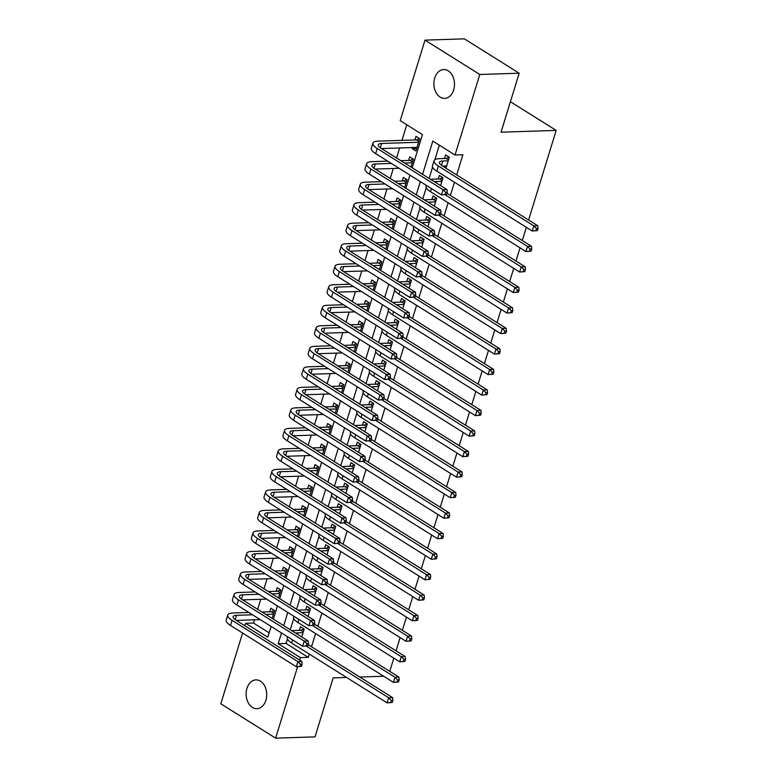 <?xml version="1.0" encoding="UTF-8"?>
<svg xmlns="http://www.w3.org/2000/svg" width="777" height="777" viewBox="0 0 777 777"><rect width="100%" height="100%" fill="white"/><g stroke="black" fill="none" stroke-linecap="round" stroke-linejoin="round"><path stroke-width="1.17" d="M453.671 89.918A14.413 10.295 88.1 0 1 444.658 98.378A14.413 10.295 88.1 0 1 434.712 78.03A14.413 10.295 88.1 0 1 443.725 69.561A14.413 10.295 88.1 0 1 453.671 89.918M265.909 700.242A14.413 10.295 88.1 0 1 256.896 708.711A14.413 10.295 88.1 0 1 246.95 688.364A14.413 10.295 88.1 0 1 255.963 679.894A14.413 10.295 88.1 0 1 265.909 700.242M346.561 677.457L333.158 677.894L315.006 736.878L275.621 738.15L220.823 703.797L242.589 633.051M244.842 625.738L245.6 623.271L267.812 637.198L271.115 626.456M254.458 619.813L253.477 623.018L245.6 623.271M406.76 124.747L401.962 140.365M399.621 147.96L396.532 157.993M393.308 168.473L390.229 178.506M386.995 188.996L383.916 199.019M380.691 209.508L377.603 219.532M374.378 230.021L371.289 240.054M368.065 250.534L364.976 260.567M361.752 271.056L358.673 281.08M355.439 291.569L352.36 301.593M349.135 312.082L346.047 322.115M342.822 332.595L339.734 342.628M336.509 353.117L333.42 363.141M330.196 373.63L327.107 383.653M323.883 394.143L320.804 404.176M317.579 414.656L314.491 424.689M311.266 435.178L308.178 445.202M304.953 455.691L301.865 465.714M298.64 476.204L295.551 486.237M292.327 496.717L289.248 506.75M286.014 517.239L282.935 527.262M279.71 537.752L276.622 547.775M273.397 558.265L270.309 568.298M267.084 578.778L263.995 588.811M260.771 599.3L257.692 609.323M412.218 167.822L422.445 134.576L400.223 120.649L425 40.122L479.797 74.485L455.021 155.002L432.808 141.074L422.581 174.32M479.797 74.485L519.182 73.203L464.384 38.85L425 40.122M445.949 168.201L449.32 157.245L445.619 154.924L444.512 158.518M440.598 185.616L443.007 177.768L439.306 175.447L438.199 179.031M434.285 206.128L436.703 198.281L432.993 195.959L431.895 199.553M427.972 226.641L430.39 218.793L426.69 216.472L425.582 220.066M421.658 247.164L424.077 239.306L420.376 236.985L419.269 240.579M415.355 267.677L417.764 259.829L414.063 257.508L412.956 261.091M409.042 288.189L411.451 280.342L407.75 278.02L406.643 281.614M402.729 308.702L405.147 300.854L401.437 298.533L400.34 302.127M396.416 329.225L398.834 321.367L395.134 319.046L394.026 322.64M390.103 349.737L392.521 341.89L388.821 339.568L387.713 343.152M383.789 370.25L386.208 362.403L382.507 360.081L381.4 363.675M377.486 390.763L379.895 382.915L376.194 380.594L375.087 384.188M371.173 411.286L373.582 403.428L369.881 401.107L368.784 404.7M364.86 431.798L367.278 423.951L363.568 421.629L362.47 425.213M358.547 452.311L360.965 444.463L357.265 442.142L356.157 445.736M352.234 472.824L354.652 464.976L350.951 462.655L349.844 466.249M345.93 493.346L348.339 485.489L344.638 483.168L343.531 486.761M339.617 513.859L342.026 506.012L338.325 503.69L337.218 507.274M333.304 534.372L335.722 526.524L332.012 524.203L330.915 527.797M326.991 554.885L329.409 547.037L325.709 544.716L324.601 548.309M320.678 575.407L323.096 567.55L319.396 565.229L318.288 568.822M314.374 595.92L316.783 588.072L313.082 585.751L311.975 589.335M308.061 616.433L310.47 608.585L306.769 606.264L305.662 609.858M272.125 618.375L274.543 610.528L270.843 608.206L269.736 611.8M278.438 597.863L280.856 590.015L277.146 587.694L276.049 591.278M284.751 577.35L287.169 569.502L283.459 567.181L282.362 570.765M291.064 556.837L293.473 548.98L289.772 546.658L288.665 550.252M297.368 536.315L299.786 528.467L296.086 526.146L294.978 529.739M303.681 515.802L306.099 507.954L302.399 505.633L301.291 509.217M309.994 495.289L312.412 487.441L308.712 485.12L307.605 488.704M316.307 474.776L318.725 466.919L315.015 464.597L313.918 468.191M322.62 454.254L325.029 446.406L321.328 444.085L320.221 447.678M328.933 433.741L331.342 425.893L327.641 423.572L326.534 427.156M335.237 413.228L337.655 405.38L333.955 403.059L332.847 406.643M341.55 392.715L343.968 384.858L340.268 382.537L339.16 386.13M347.863 372.193L350.281 364.345L346.571 362.024L345.474 365.617M354.176 351.68L356.585 343.832L352.884 341.511L351.787 345.095M360.489 331.167L362.898 323.319L359.197 320.998L358.09 324.582M366.793 310.654L369.211 302.797L365.511 300.476L364.403 304.069M373.106 290.132L375.524 282.284L371.824 279.963L370.716 283.556M379.419 269.619L381.837 261.771L378.127 259.45L377.03 263.034M385.732 249.106L388.15 241.258L384.44 238.937L383.343 242.521M392.045 228.593L394.454 220.736L390.753 218.415L389.646 222.008M398.348 208.071L400.767 200.223L397.066 197.902L395.959 201.496M404.662 187.558L407.08 179.71L403.38 177.389L402.272 180.973M410.975 167.045L413.393 159.198L409.693 156.876L408.585 160.46M253.477 623.018L269.153 632.847M412.558 147.543L412.208 148.669L415.918 150.991L419.706 138.675L415.996 136.354L414.899 139.947M287.422 639.015L286.053 643.443L308.275 657.371L309.285 654.088M311.528 646.785L315.598 633.576M317.842 626.262L321.901 613.053M324.155 605.749L328.215 592.54M330.468 585.236L334.528 572.027M336.771 564.724L340.841 551.515M343.084 544.201L347.154 530.992M349.397 523.688L353.467 510.479M355.711 503.175L359.77 489.966M362.024 482.663L366.084 469.454M368.337 462.14L372.397 448.931M374.64 441.627L378.71 428.418M380.953 421.115L385.023 407.906M387.267 400.602L391.326 387.393M393.58 380.079L397.639 366.87M399.893 359.566L403.953 346.357M406.196 339.054L410.266 325.845M412.509 318.541L416.579 305.332M418.822 298.018L422.882 284.809M425.136 277.506L429.195 264.297M431.449 256.993L435.508 243.784M437.752 236.48L441.822 223.271M444.065 215.957L448.135 202.748M450.378 195.445L454.448 182.236M456.691 174.932L462.898 154.749L455.021 155.002M439.345 145.173L434.897 159.644M432.585 167.162L429.118 178.419M426.272 187.675L422.805 198.931M419.959 208.187L416.491 219.444M413.646 228.71L410.188 239.967M407.333 249.223L403.875 260.48M401.029 269.736L397.562 280.992M394.716 290.248L391.249 301.505M388.403 310.771L384.936 322.028M382.09 331.284L378.632 342.54M375.777 351.796L372.319 363.053M369.463 372.309L366.006 383.566M363.16 392.832L359.693 404.089M356.847 413.345L353.38 424.601M350.534 433.857L347.066 445.114M344.221 454.37L340.763 465.627M337.908 474.893L334.45 486.149M331.604 495.405L328.137 506.662M325.291 515.918L321.824 527.175M318.978 536.431L315.511 547.688M312.665 556.954L309.207 568.21M306.352 577.466L302.894 588.723M300.048 597.979L296.581 609.236M293.735 618.492L290.268 629.749M301.748 636.946L304.166 629.098L300.456 626.777L299.359 630.37M519.182 73.203L501.039 132.187L556.177 130.4L510.411 101.709M556.177 130.4L528.603 220.017M526.359 227.321L522.29 240.53M520.046 247.844L515.977 261.053M513.733 268.356L509.673 281.565M507.42 288.869L503.36 302.078M501.107 309.382L497.047 322.591M494.803 329.904L490.734 343.113M488.49 350.417L484.421 363.626M482.177 370.93L478.117 384.139M475.864 391.443L471.804 404.652M469.551 411.965L465.491 425.174M463.247 432.478L459.178 445.687M456.934 452.991L452.865 466.2M450.621 473.504L446.561 486.713M444.308 494.026L440.248 507.235M437.995 514.539L433.935 527.748M431.682 535.052L427.622 548.261M425.378 555.565L421.309 568.774M419.065 576.087L414.996 589.296M412.752 596.6L408.692 609.809M406.439 617.113L402.379 630.322M400.126 637.626L396.066 650.835M393.822 658.148L389.753 671.357M308.275 657.371L300.398 657.624L299.631 660.1M297.601 666.705L275.621 738.15M359.78 677.029L383.673 676.252M281.488 632.964L278.176 643.696L300.398 657.624M420.338 181.624L416.268 194.833M414.024 202.137L409.955 215.346M407.711 222.659L403.642 235.868M401.398 243.172L397.338 256.381M395.085 263.685L391.025 276.894M388.772 284.197L384.712 297.406M382.469 304.72L378.399 317.929M376.155 325.233L372.086 338.442M369.842 345.746L365.782 358.955M363.529 366.258L359.469 379.467M357.216 386.781L353.156 399.99M350.913 407.294L346.843 420.503M344.599 427.806L340.53 441.015M338.286 448.319L334.227 461.528M331.973 468.842L327.913 482.051M325.66 489.355L321.6 502.564M319.357 509.867L315.287 523.076M313.044 530.38L308.974 543.589M306.73 550.903L302.661 564.112M300.417 571.416L296.358 584.625M294.104 591.928L290.044 605.137M287.791 612.441L283.731 625.65M273.368 619.152L277.428 605.943M279.671 598.64L283.741 585.431M285.985 578.127L290.054 564.918M292.298 557.604L296.367 544.395M298.611 537.092L302.671 523.883M304.924 516.579L308.984 503.37M311.237 496.066L315.297 482.857M317.54 475.543L321.61 462.334M323.854 455.031L327.923 441.822M330.167 434.518L334.227 421.309M336.48 414.005L340.54 400.796M342.793 393.483L346.853 380.274M349.096 372.97L353.166 359.761M355.41 352.457L359.479 339.248M361.723 331.944L365.782 318.735M368.036 311.422L372.096 298.213M374.349 290.909L378.409 277.7M380.652 270.396L384.722 257.187M386.965 249.883L391.035 236.674M393.279 229.361L397.348 216.152M399.592 208.848L403.651 195.639M405.905 188.335L409.965 175.126M286.053 643.443L278.176 643.696M416.676 148.524L412.208 148.669M446.289 167.094L444.298 167.162M303.059 632.692L297.62 632.866A11.266 3.419 17.1 0 0 295.668 633.138M291.861 630.749A16.89 5.118 -162.9 0 1 293.92 630.545L300.942 630.322L303.865 628.914M308.158 644.667L392.599 697.61L392.871 700.398L391.297 700.446L390.666 702.495L392.239 702.447L392.871 700.398M392.239 702.447L387.082 702.864L291.637 643.016A16.89 5.118 -162.9 0 1 287.305 637.674L287.577 636.781M390.666 702.495L387.082 702.864L388.665 697.736L306.323 646.114M391.297 700.446L388.665 697.736L392.599 697.61M303.331 631.818L300.942 630.322M301.495 666.326L302.127 664.267L300.544 664.325L299.912 666.375L301.495 666.326L296.338 666.744L297.912 661.615L232.08 620.337A16.89 5.118 -162.9 0 1 227.748 614.995A16.89 5.118 -162.9 0 1 232.789 612.995L248.815 612.47M262.034 612.043L271.319 611.742L274.242 610.343M260.217 619.628L236.315 620.396M273.436 614.121L265.734 614.364M252.515 614.801L236.49 615.316A11.266 3.419 17.1 0 0 233.139 616.647A11.266 3.419 17.1 0 0 236.023 620.211L301.855 661.489L302.127 664.267M299.912 666.375L296.338 666.744L230.507 625.466A16.89 5.118 -162.9 0 1 226.175 620.124L227.748 614.995M300.544 664.325L297.912 661.615L301.855 661.489M273.708 613.247L271.319 611.742M309.372 612.179L303.933 612.354A11.266 3.419 17.1 0 0 301.981 612.626M298.164 610.236A16.89 5.118 -162.9 0 1 300.233 610.032L307.255 609.799L310.178 608.401M314.462 624.145L398.912 677.097L399.184 679.875L397.61 679.933L396.979 681.983L398.552 681.934L399.184 679.875M398.552 681.934L393.395 682.352L297.941 622.503A16.89 5.118 -162.9 0 1 293.619 617.152L293.891 616.268M396.979 681.983L393.395 682.352L394.969 677.223L312.636 625.592M397.61 679.933L394.969 677.223L398.912 677.097M309.635 611.295L307.255 609.799M315.676 591.656L310.246 591.831A11.266 3.419 17.1 0 0 308.284 592.103M304.477 589.714A16.89 5.118 -162.9 0 1 306.546 589.51L313.558 589.287L316.482 587.878M320.775 603.632L405.225 656.575L405.497 659.362L403.914 659.411L403.282 661.47L404.866 661.412L405.497 659.362M404.866 661.412L399.708 661.839L304.254 601.99A16.89 5.118 -162.9 0 1 299.922 596.639L300.204 595.745M403.282 661.47L399.708 661.839L401.282 656.711L318.939 605.079M403.914 659.411L401.282 656.711L405.225 656.575M315.948 590.782L313.558 589.287M321.989 571.144L316.56 571.318A11.266 3.419 17.1 0 0 314.598 571.59M310.79 569.201A16.89 5.118 -162.9 0 1 312.849 568.997L319.871 568.774L322.795 567.365M327.088 583.119L411.538 636.062L411.8 638.849L410.227 638.898L409.596 640.947L411.169 640.899L411.8 638.849M411.169 640.899L406.021 641.316L310.567 581.478A16.89 5.118 -162.9 0 1 306.235 576.126L306.507 575.233M409.596 640.947L406.021 641.316L407.595 636.188L325.252 584.566M410.227 638.898L407.595 636.188L411.538 636.062M322.261 570.269L319.871 568.774M328.302 550.631L322.863 550.806A11.266 3.419 17.1 0 0 320.911 551.078M317.103 548.688A16.89 5.118 -162.9 0 1 319.162 548.484L326.185 548.261L329.108 546.853M333.401 562.606L417.841 615.549L418.113 618.337L416.54 618.385L415.909 620.434L417.482 620.386L418.113 618.337M417.482 620.386L412.325 620.804L316.88 560.955A16.89 5.118 -162.9 0 1 312.548 555.613L312.82 554.72M415.909 620.434L412.325 620.804L413.908 615.675L331.565 564.053M416.54 618.385L413.908 615.675L417.841 615.549M328.574 549.757L326.185 548.261M307.799 645.804L308.43 643.754L306.857 643.803L306.225 645.862L307.799 645.804L302.651 646.231L304.225 641.103L238.393 599.825A16.89 5.118 -162.9 0 1 234.062 594.473A16.89 5.118 -162.9 0 1 239.102 592.482L255.128 591.957M268.337 591.53L277.632 591.229L280.555 589.83M266.53 599.106L242.628 599.883M279.749 593.599L272.047 593.851M258.828 594.279L242.803 594.803A11.266 3.419 17.1 0 0 239.442 596.134A11.266 3.419 17.1 0 0 242.337 599.698L308.168 640.976L308.43 643.754M306.225 645.862L302.651 646.231L236.82 604.953A16.89 5.118 -162.9 0 1 232.488 599.601L234.062 594.473M306.857 643.803L304.225 641.103L308.168 640.976M280.021 592.725L277.632 591.229M314.112 625.291L314.743 623.241L313.17 623.29L312.539 625.339L314.112 625.291L308.955 625.718L310.538 620.58L244.706 579.312A16.89 5.118 -162.9 0 1 240.375 573.96A16.89 5.118 -162.9 0 1 245.415 571.959L261.431 571.445M274.65 571.017L283.945 570.716L286.868 569.308M272.834 578.593L248.941 579.37M286.062 573.086L278.351 573.339M265.142 573.766L249.116 574.281A11.266 3.419 17.1 0 0 245.755 575.611A11.266 3.419 17.1 0 0 248.64 579.186L314.471 620.454L314.743 623.241M312.539 625.339L308.955 625.718L243.133 584.44A16.89 5.118 -162.9 0 1 238.801 579.088L240.375 573.96M313.17 623.29L310.538 620.58L314.471 620.454M286.334 572.212L283.945 570.716M320.425 604.778L321.056 602.729L319.483 602.777L318.852 604.827L320.425 604.778L315.268 605.196L316.851 600.067L251.02 558.799A16.89 5.118 -162.9 0 1 246.688 553.447A16.89 5.118 -162.9 0 1 251.729 551.447L267.744 550.932M280.963 550.504L290.258 550.203L293.182 548.795M279.147 558.08L255.254 558.857M292.375 552.573L284.664 552.826M271.445 553.253L255.429 553.768A11.266 3.419 17.1 0 0 252.069 555.099A11.266 3.419 17.1 0 0 254.953 558.663L320.784 599.941L321.056 602.729M318.852 604.827L315.268 605.196L249.436 563.927A16.89 5.118 -162.9 0 1 245.105 558.576L246.688 553.447M319.483 602.777L316.851 600.067L320.784 599.941M292.638 551.699L290.258 550.203M326.738 584.265L327.37 582.206L325.796 582.264L325.165 584.314L326.738 584.265L321.581 584.683L323.154 579.555L257.333 538.276A16.89 5.118 -162.9 0 1 253.001 532.935A16.89 5.118 -162.9 0 1 258.042 530.934L274.058 530.409M287.276 529.982L296.561 529.681L299.485 528.282M285.46 537.567L261.567 538.335M298.679 532.06L290.977 532.303M277.758 532.74L261.742 533.255A11.266 3.419 17.1 0 0 258.382 534.586A11.266 3.419 17.1 0 0 261.266 538.15L327.098 579.428L327.37 582.206M325.165 584.314L321.581 584.683L255.75 543.405A16.89 5.118 -162.9 0 1 251.418 538.063L253.001 532.935M325.796 582.264L323.154 579.555L327.098 579.428M298.951 531.186L296.561 529.681M334.615 530.118L329.176 530.293A11.266 3.419 17.1 0 0 327.224 530.565M323.417 528.175A16.89 5.118 -162.9 0 1 325.476 527.971L332.498 527.738L335.421 526.34M339.714 542.084L424.155 595.036L424.427 597.814L422.853 597.872L422.222 599.922L423.795 599.873L424.427 597.814M423.795 599.873L418.638 600.291L323.193 540.442A16.89 5.118 -162.9 0 1 318.861 535.091L319.133 534.207M422.222 599.922L418.638 600.291L420.221 595.163L337.878 543.531M422.853 597.872L420.221 595.163L424.155 595.036M334.887 529.234L332.498 527.738M333.051 563.743L333.683 561.693L332.1 561.742L331.468 563.801L333.051 563.743L327.894 564.17L329.467 559.042L263.636 517.764A16.89 5.118 -162.9 0 1 259.304 512.412A16.89 5.118 -162.9 0 1 264.345 510.421L280.371 509.897M293.589 509.469L302.875 509.168L305.798 507.769M291.773 517.045L267.871 517.822M304.992 511.538L297.29 511.79M284.071 512.218L268.055 512.742A11.266 3.419 17.1 0 0 264.695 514.073A11.266 3.419 17.1 0 0 267.579 517.637L333.411 558.916L333.683 561.693M331.468 563.801L327.894 564.17L262.063 522.892A16.89 5.118 -162.9 0 1 257.731 517.54L259.304 512.412M332.1 561.742L329.467 559.042L333.411 558.916M305.264 510.664L302.875 509.168M340.928 509.595L335.489 509.77A11.266 3.419 17.1 0 0 333.537 510.042M329.72 507.653A16.89 5.118 -162.9 0 1 331.789 507.449L338.811 507.226L341.734 505.817M346.027 521.571L430.468 574.514L430.74 577.301L429.166 577.35L428.535 579.409L430.108 579.351L430.74 577.301M430.108 579.351L424.951 579.778L329.506 519.93A16.89 5.118 -162.9 0 1 325.174 514.578L325.446 513.684M428.535 579.409L424.951 579.778L426.524 574.65L344.192 523.018M429.166 577.35L426.524 574.65L430.468 574.514M341.19 508.721L338.811 507.226M339.355 543.23L339.986 541.181L338.413 541.229L337.781 543.278L339.355 543.23L334.207 543.657L335.781 538.519L269.949 497.251A16.89 5.118 -162.9 0 1 265.617 491.899A16.89 5.118 -162.9 0 1 270.658 489.898L286.684 489.384M299.893 488.956L309.188 488.655L312.111 487.247M298.086 496.532L274.184 497.309M311.305 491.025L303.603 491.278M290.384 491.705L274.359 492.22A11.266 3.419 17.1 0 0 270.998 493.55A11.266 3.419 17.1 0 0 273.892 497.125L339.724 538.393L339.986 541.181M337.781 543.278L334.207 543.657L268.376 502.379A16.89 5.118 -162.9 0 1 264.044 497.027L265.617 491.899M338.413 541.229L335.781 538.519L339.724 538.393M311.577 490.151L309.188 488.655M347.241 489.083L341.802 489.257A11.266 3.419 17.1 0 0 339.84 489.529M336.033 487.14A16.89 5.118 -162.9 0 1 338.102 486.936L345.114 486.713L348.038 485.304M352.331 501.058L436.781 554.001L437.053 556.788L435.47 556.837L434.838 558.886L436.421 558.838L437.053 556.788M436.421 558.838L431.264 559.255L335.81 499.417A16.89 5.118 -162.9 0 1 331.478 494.065L331.76 493.172M434.838 558.886L431.264 559.255L432.838 554.127L350.495 502.505M435.47 556.837L432.838 554.127L436.781 554.001M347.504 488.209L345.114 486.713M345.668 522.717L346.299 520.668L344.726 520.716L344.094 522.766L345.668 522.717L340.511 523.135L342.094 518.006L276.262 476.738A16.89 5.118 -162.9 0 1 271.931 471.386A16.89 5.118 -162.9 0 1 276.971 469.386L292.987 468.871M306.206 468.444L315.501 468.142L318.424 466.734M304.39 476.019L280.497 476.796M317.618 470.512L309.906 470.765M296.697 471.192L280.672 471.707A11.266 3.419 17.1 0 0 277.311 473.038A11.266 3.419 17.1 0 0 280.206 476.602L346.027 517.88L346.299 520.668M344.094 522.766L340.511 523.135L274.689 481.866A16.89 5.118 -162.9 0 1 270.357 476.515L271.931 471.386M344.726 520.716L342.094 518.006L346.027 517.88M317.89 469.638L315.501 468.142M353.545 468.57L348.115 468.745A11.266 3.419 17.1 0 0 346.153 469.017M342.346 466.627A16.89 5.118 -162.9 0 1 344.415 466.423L351.427 466.2L354.351 464.792M358.644 480.545L443.094 533.488L443.356 536.276L441.783 536.324L441.151 538.374L442.725 538.325L443.356 536.276M442.725 538.325L437.577 538.743L342.123 478.894A16.89 5.118 -162.9 0 1 337.791 473.552L338.063 472.659M441.151 538.374L437.577 538.743L439.151 533.614L356.808 481.993M441.783 536.324L439.151 533.614L443.094 533.488M353.817 467.696L351.427 466.2M351.981 502.204L352.612 500.145L351.039 500.203L350.408 502.253L351.981 502.204L346.824 502.622L348.407 497.494L282.575 456.216A16.89 5.118 -162.9 0 1 278.244 450.874A16.89 5.118 -162.9 0 1 283.284 448.873L299.3 448.348M312.519 447.921L321.814 447.62L324.737 446.221M310.703 455.507L286.81 456.274M323.931 450L316.22 450.242M303.001 450.679L286.985 451.194A11.266 3.419 17.1 0 0 283.624 452.525A11.266 3.419 17.1 0 0 286.509 456.089L352.34 497.367L352.612 500.145M350.408 502.253L346.824 502.622L280.992 461.344A16.89 5.118 -162.9 0 1 276.661 456.002L278.244 450.874M351.039 500.203L348.407 497.494L352.34 497.367M324.194 449.125L321.814 447.62M359.858 448.057L354.429 448.232A11.266 3.419 17.1 0 0 352.467 448.504M348.659 446.115A16.89 5.118 -162.9 0 1 350.718 445.911L357.741 445.677L360.664 444.279M364.957 460.023L449.397 512.975L449.669 515.753L448.096 515.811L447.465 517.861L449.038 517.812L449.669 515.753M449.038 517.812L443.881 518.23L348.436 458.381A16.89 5.118 -162.9 0 1 344.104 453.03L344.376 452.146M447.465 517.861L443.881 518.23L445.464 513.102L363.121 461.47M448.096 515.811L445.464 513.102L449.397 512.975M360.13 447.173L357.741 445.677M358.294 481.682L358.925 479.632L357.352 479.681L356.721 481.74L358.294 481.682L353.137 482.109L354.72 476.981L288.889 435.703A16.89 5.118 -162.9 0 1 284.557 430.351A16.89 5.118 -162.9 0 1 289.598 428.36L305.614 427.836M318.832 427.408L328.117 427.107L331.041 425.709M317.016 434.984L293.123 435.761M330.235 429.477L322.533 429.73M309.314 430.157L293.298 430.681A11.266 3.419 17.1 0 0 289.938 432.012A11.266 3.419 17.1 0 0 292.822 435.576L358.653 476.855L358.925 479.632M356.721 481.74L353.137 482.109L287.305 440.831A16.89 5.118 -162.9 0 1 282.974 435.479L284.557 430.351M357.352 479.681L354.72 476.981L358.653 476.855M330.507 428.603L328.117 427.107M366.171 427.535L360.732 427.709A11.266 3.419 17.1 0 0 358.78 427.981M354.972 425.592A16.89 5.118 -162.9 0 1 357.031 425.388L364.054 425.165L366.977 423.756M371.27 439.51L455.71 492.453L455.982 495.24L454.409 495.289L453.778 497.348L455.351 497.29L455.982 495.24M455.351 497.29L450.194 497.717L354.749 437.869A16.89 5.118 -162.9 0 1 350.417 432.517L350.689 431.623M453.778 497.348L450.194 497.717L451.777 492.589L369.434 440.957M454.409 495.289L451.777 492.589L455.71 492.453M366.443 426.66L364.054 425.165M364.607 461.169L365.239 459.12L363.655 459.168L363.034 461.217L364.607 461.169L359.45 461.596L361.023 456.458L295.192 415.19A16.89 5.118 -162.9 0 1 290.87 409.838A16.89 5.118 -162.9 0 1 295.901 407.838L311.927 407.323M325.145 406.895L334.431 406.594L337.354 405.186M323.329 414.471L299.427 415.248M336.548 408.964L328.846 409.217M315.627 409.644L299.611 410.159A11.266 3.419 17.1 0 0 296.251 411.489A11.266 3.419 17.1 0 0 299.135 415.064L364.967 456.332L365.239 459.12M363.034 461.217L359.45 461.596L293.619 420.318A16.89 5.118 -162.9 0 1 289.287 414.967L290.87 409.838M363.655 459.168L361.023 456.458L364.967 456.332M336.82 408.09L334.431 406.594M372.484 407.022L367.045 407.197A11.266 3.419 17.1 0 0 365.093 407.469M361.276 405.079A16.89 5.118 -162.9 0 1 363.345 404.875L370.367 404.652L373.29 403.244M377.583 418.997L462.024 471.94L462.296 474.728L460.722 474.776L460.091 476.825L461.664 476.777L462.296 474.728M461.664 476.777L456.507 477.195L361.062 417.356A16.89 5.118 -162.9 0 1 356.73 412.004L357.002 411.111M460.091 476.825L456.507 477.195L458.09 472.066L375.747 420.444M460.722 474.776L458.09 472.066L462.024 471.94M372.756 406.148L370.367 404.652M370.92 440.656L371.552 438.607L369.969 438.655L369.337 440.705L370.92 440.656L365.763 441.074L367.336 435.946L301.505 394.677A16.89 5.118 -162.9 0 1 297.173 389.326A16.89 5.118 -162.9 0 1 302.214 387.325L318.24 386.81M331.449 386.383L340.744 386.082L343.667 384.673M329.642 393.958L305.74 394.735M342.861 388.451L335.159 388.704M321.94 389.131L305.915 389.646A11.266 3.419 17.1 0 0 302.564 390.977A11.266 3.419 17.1 0 0 305.448 394.541L371.28 435.819L371.552 438.607M369.337 440.705L365.763 441.074L299.932 399.805A16.89 5.118 -162.9 0 1 295.6 394.454L297.173 389.326M369.969 438.655L367.336 435.946L371.28 435.819M343.133 387.577L340.744 386.082M378.797 386.509L373.358 386.684A11.266 3.419 17.1 0 0 371.406 386.956M367.589 384.566A16.89 5.118 -162.9 0 1 369.658 384.362L376.68 384.139L379.594 382.731M383.887 398.484L468.337 451.427L468.609 454.215L467.035 454.263L466.404 456.313L467.977 456.264L468.609 454.215M467.977 456.264L462.82 456.682L367.366 396.833A16.89 5.118 -162.9 0 1 363.034 391.491L363.315 390.598M466.404 456.313L462.82 456.682L464.393 451.554L382.051 399.932M467.035 454.263L464.393 451.554L468.337 451.427M379.059 385.635L376.68 384.139M377.224 420.143L377.855 418.084L376.282 418.143L375.65 420.192L377.224 420.143L372.076 420.561L373.65 415.433L307.818 374.155A16.89 5.118 -162.9 0 1 303.486 368.813A16.89 5.118 -162.9 0 1 308.527 366.812L324.543 366.288M337.762 365.86L347.057 365.559L349.98 364.16M335.955 373.446L312.053 374.213M349.174 367.939L341.462 368.181M328.253 368.619L312.228 369.133A11.266 3.419 17.1 0 0 308.867 370.464A11.266 3.419 17.1 0 0 311.762 374.028L377.583 415.306L377.855 418.084M375.65 420.192L372.076 420.561L306.245 379.283A16.89 5.118 -162.9 0 1 301.913 373.941L303.486 368.813M376.282 418.143L373.65 415.433L377.583 415.306M349.446 367.065L347.057 365.559M385.101 365.996L379.671 366.171A11.266 3.419 17.1 0 0 377.709 366.443M373.902 364.054A16.89 5.118 -162.9 0 1 375.971 363.85L382.983 363.617L385.907 362.218M390.2 377.962L474.65 430.914L474.922 433.692L473.339 433.751L472.707 435.8L474.291 435.751L474.922 433.692M474.291 435.751L469.133 436.169L373.679 376.321A16.89 5.118 -162.9 0 1 369.347 370.969L369.619 370.085M472.707 435.8L469.133 436.169L470.707 431.041L388.364 379.409M473.339 433.751L470.707 431.041L474.65 430.914M385.373 365.112L382.983 363.617M383.537 399.621L384.168 397.571L382.595 397.62L381.963 399.679L383.537 399.621L378.38 400.048L379.963 394.92L314.131 353.642A16.89 5.118 -162.9 0 1 309.8 348.29A16.89 5.118 -162.9 0 1 314.84 346.299L330.856 345.775M344.075 345.347L353.37 345.046L356.293 343.648M342.259 352.923L318.366 353.7M355.487 347.416L347.775 347.669M334.557 348.096L318.541 348.62A11.266 3.419 17.1 0 0 315.18 349.951A11.266 3.419 17.1 0 0 318.065 353.516L383.896 394.794L384.168 397.571M381.963 399.679L378.38 400.048L312.548 358.77A16.89 5.118 -162.9 0 1 308.226 353.418L309.8 348.29M382.595 397.62L379.963 394.92L383.896 394.794M355.749 346.542L353.37 345.046M391.414 345.474L385.984 345.648A11.266 3.419 17.1 0 0 384.023 345.92M380.215 343.531A16.89 5.118 -162.9 0 1 382.274 343.327L389.296 343.104L392.22 341.695M396.513 357.449L480.963 410.392L481.225 413.179L479.652 413.228L479.02 415.287L480.594 415.229L481.225 413.179M480.594 415.229L475.446 415.656L379.992 355.808A16.89 5.118 -162.9 0 1 375.66 350.456L375.932 349.563M479.02 415.287L475.446 415.656L477.02 410.528L394.677 358.896M479.652 413.228L477.02 410.528L480.963 410.392M391.686 344.599L389.296 343.104M389.85 379.108L390.481 377.059L388.908 377.107L388.277 379.157L389.85 379.108L384.693 379.535L386.276 374.397L320.445 333.129A16.89 5.118 -162.9 0 1 316.113 327.777A16.89 5.118 -162.9 0 1 321.154 325.777L337.169 325.262M350.388 324.835L359.683 324.533L362.597 323.125M348.572 332.41L324.679 333.187M361.8 326.903L354.089 327.156M340.87 327.583L324.854 328.098A11.266 3.419 17.1 0 0 321.493 329.429A11.266 3.419 17.1 0 0 324.378 333.003L390.209 374.271L390.481 377.059M388.277 379.157L384.693 379.535L318.861 338.257A16.89 5.118 -162.9 0 1 314.53 332.906L316.113 327.777M388.908 377.107L386.276 374.397L390.209 374.271M362.063 326.029L359.683 324.533M397.727 324.961L392.288 325.136A11.266 3.419 17.1 0 0 390.336 325.408M386.528 323.018A16.89 5.118 -162.9 0 1 388.587 322.814L395.61 322.591L398.533 321.183M402.826 336.936L487.266 389.879L487.538 392.667L485.965 392.715L485.334 394.765L486.907 394.716L487.538 392.667M486.907 394.716L481.75 395.134L386.305 335.295A16.89 5.118 -162.9 0 1 381.973 329.943L382.245 329.05M485.334 394.765L481.75 395.134L483.333 390.005L400.99 338.383M485.965 392.715L483.333 390.005L487.266 389.879M397.999 324.087L395.61 322.591M396.163 358.595L396.794 356.546L395.221 356.594L394.59 358.644L396.163 358.595L391.006 359.013L392.579 353.885L326.758 312.616A16.89 5.118 -162.9 0 1 322.426 307.265A16.89 5.118 -162.9 0 1 327.457 305.264L343.483 304.749M356.701 304.322L365.986 304.021L368.91 302.612M354.885 311.898L330.992 312.675M368.104 306.391L360.402 306.643M347.183 307.07L331.167 307.585A11.266 3.419 17.1 0 0 327.807 308.916A11.266 3.419 17.1 0 0 330.691 312.48L396.523 353.758L396.794 356.546M394.59 358.644L391.006 359.013L325.174 317.744A16.89 5.118 -162.9 0 1 320.843 312.393L322.426 307.265M395.221 356.594L392.579 353.885L396.523 353.758M368.376 305.516L365.986 304.021M404.04 304.448L398.601 304.623A11.266 3.419 17.1 0 0 396.649 304.895M392.841 302.506A16.89 5.118 -162.9 0 1 394.901 302.302L401.923 302.078L404.846 300.67M409.139 316.424L493.58 369.366L493.851 372.154L492.278 372.202L491.647 374.252L493.22 374.203L493.851 372.154M493.22 374.203L488.063 374.621L392.618 314.772A16.89 5.118 -162.9 0 1 388.286 309.431L388.558 308.537M491.647 374.252L488.063 374.621L489.646 369.493L407.303 317.871M492.278 372.202L489.646 369.493L493.58 369.366M404.312 303.574L401.923 302.078M402.476 338.082L403.108 336.023L401.524 336.082L400.893 338.131L402.476 338.082L397.319 338.5L398.892 333.372L333.061 292.094A16.89 5.118 -162.9 0 1 328.729 286.752A16.89 5.118 -162.9 0 1 333.77 284.751L349.796 284.227M363.014 283.799L372.3 283.498L375.223 282.1M361.198 291.385L337.296 292.152M374.417 285.878L366.715 286.121M353.496 286.558L337.471 287.072A11.266 3.419 17.1 0 0 334.12 288.403A11.266 3.419 17.1 0 0 337.004 291.967L402.836 333.246L403.108 336.023M400.893 338.131L397.319 338.5L331.488 297.222A16.89 5.118 -162.9 0 1 327.156 291.88L328.729 286.752M401.524 336.082L398.892 333.372L402.836 333.246M374.689 285.004L372.3 283.498M410.353 283.935L404.914 284.11A11.266 3.419 17.1 0 0 402.962 284.382M399.145 281.993A16.89 5.118 -162.9 0 1 401.214 281.789L408.236 281.556L411.159 280.157M415.442 295.901L499.893 348.854L500.165 351.631L498.591 351.69L497.96 353.739L499.533 353.69L500.165 351.631M499.533 353.69L494.376 354.108L398.922 294.26A16.89 5.118 -162.9 0 1 394.599 288.908L394.871 288.024M497.96 353.739L494.376 354.108L495.949 348.98L413.617 297.348M498.591 351.69L495.949 348.98L499.893 348.854M410.615 283.051L408.236 281.556M408.78 317.56L409.411 315.511L407.838 315.559L407.206 317.618L408.78 317.56L403.632 317.987L405.205 312.859L339.374 271.581A16.89 5.118 -162.9 0 1 335.042 266.229A16.89 5.118 -162.9 0 1 340.083 264.238L356.109 263.714M369.318 263.286L378.613 262.985L381.536 261.587M367.511 270.862L343.609 271.639M380.73 265.355L373.028 265.608M359.809 266.035L343.784 266.56A11.266 3.419 17.1 0 0 340.423 267.89A11.266 3.419 17.1 0 0 343.317 271.455L409.149 312.733L409.411 315.511M407.206 317.618L403.632 317.987L337.801 276.709A16.89 5.118 -162.9 0 1 333.469 271.358L335.042 266.229M407.838 315.559L405.205 312.859L409.149 312.733M381.002 264.481L378.613 262.985M416.657 263.413L411.227 263.588A11.266 3.419 17.1 0 0 409.265 263.859M405.458 261.47A16.89 5.118 -162.9 0 1 407.527 261.266L414.539 261.043L417.463 259.635M421.756 275.388L506.206 328.331L506.478 331.119L504.895 331.167L504.263 333.226L505.846 333.168L506.478 331.119M505.846 333.168L500.689 333.595L405.235 273.747A16.89 5.118 -162.9 0 1 400.903 268.395L401.185 267.502M504.263 333.226L500.689 333.595L502.263 328.467L419.92 276.835M504.895 331.167L502.263 328.467L506.206 328.331M416.928 262.539L414.539 261.043M415.093 297.047L415.724 294.998L414.151 295.046L413.519 297.096L415.093 297.047L409.935 297.474L411.519 292.337L345.687 251.068A16.89 5.118 -162.9 0 1 341.356 245.717A16.89 5.118 -162.9 0 1 346.396 243.716L362.412 243.201M375.631 242.774L384.926 242.473L387.849 241.064M373.815 250.349L349.922 251.126M387.043 244.842L379.331 245.095M366.122 245.522L350.097 246.037A11.266 3.419 17.1 0 0 346.736 247.368A11.266 3.419 17.1 0 0 349.621 250.942L415.452 292.21L415.724 294.998M413.519 297.096L409.935 297.474L344.114 256.196A16.89 5.118 -162.9 0 1 339.782 250.845L341.356 245.717M414.151 295.046L411.519 292.337L415.452 292.21M387.315 243.968L384.926 242.473M422.97 242.9L417.54 243.075A11.266 3.419 17.1 0 0 415.578 243.347M411.771 240.957A16.89 5.118 -162.9 0 1 413.83 240.753L420.852 240.53L423.776 239.122M428.069 254.875L512.519 307.818L512.781 310.606L511.208 310.654L510.576 312.704L512.15 312.655L512.781 310.606M512.15 312.655L507.002 313.073L411.548 253.234A16.89 5.118 -162.9 0 1 407.216 247.882L407.488 246.989M510.576 312.704L507.002 313.073L508.576 307.945L426.233 256.323M511.208 310.654L508.576 307.945L512.519 307.818M423.242 242.026L420.852 240.53M421.406 276.534L422.037 274.485L420.464 274.534L419.833 276.583L421.406 276.534L416.249 276.952L417.832 271.824L352 230.555A16.89 5.118 -162.9 0 1 347.669 225.204A16.89 5.118 -162.9 0 1 352.709 223.203L368.725 222.688M381.944 222.261L391.239 221.96L394.162 220.551M380.128 229.837L356.235 230.614M393.356 224.33L385.645 224.582M372.426 225.009L356.41 225.524A11.266 3.419 17.1 0 0 353.049 226.855A11.266 3.419 17.1 0 0 355.934 230.419L421.765 271.697L422.037 274.485M419.833 276.583L416.249 276.952L350.417 235.684A16.89 5.118 -162.9 0 1 346.086 230.332L347.669 225.204M420.464 274.534L417.832 271.824L421.765 271.697M393.618 223.455L391.239 221.96M429.283 222.387L423.844 222.562A11.266 3.419 17.1 0 0 421.892 222.834M418.084 220.445A16.89 5.118 -162.9 0 1 420.143 220.241L427.165 220.017L430.089 218.609M434.382 234.363L518.822 287.305L519.094 290.093L517.521 290.142L516.89 292.191L518.463 292.142L519.094 290.093M518.463 292.142L513.306 292.56L417.861 232.711A16.89 5.118 -162.9 0 1 413.529 227.37L413.801 226.476M516.89 292.191L513.306 292.56L514.889 287.432L432.546 235.81M517.521 290.142L514.889 287.432L518.822 287.305M429.555 221.513L427.165 220.017M427.719 256.022L428.35 253.962L426.777 254.021L426.146 256.07L427.719 256.022L422.562 256.439L424.135 251.311L358.314 210.033A16.89 5.118 -162.9 0 1 353.982 204.691A16.89 5.118 -162.9 0 1 359.023 202.69L375.038 202.166M388.257 201.738L397.542 201.437L400.466 200.039M386.441 209.324L362.548 210.091M399.66 203.817L391.958 204.06M378.739 204.497L362.723 205.011A11.266 3.419 17.1 0 0 359.362 206.342A11.266 3.419 17.1 0 0 362.247 209.907L428.078 251.185L428.35 253.962M426.146 256.07L422.562 256.439L356.73 215.161A16.89 5.118 -162.9 0 1 352.399 209.819L353.982 204.691M426.777 254.021L424.135 251.311L428.078 251.185M399.932 202.943L397.542 201.437M435.596 201.874L430.157 202.049A11.266 3.419 17.1 0 0 428.205 202.321M424.397 199.932A16.89 5.118 -162.9 0 1 426.456 199.728L433.479 199.495L436.402 198.096M440.695 213.84L525.135 266.793L525.407 269.57L523.834 269.629L523.203 271.678L524.776 271.629L525.407 269.57M524.776 271.629L519.619 272.047L424.174 212.199A16.89 5.118 -162.9 0 1 419.842 206.847L420.114 205.963M523.203 271.678L519.619 272.047L521.202 266.919L438.859 215.287M523.834 269.629L521.202 266.919L525.135 266.793M435.868 200.99L433.479 199.495M434.032 235.499L434.664 233.45L433.08 233.498L432.449 235.557L434.032 235.499L428.875 235.926L430.448 230.798L364.617 189.52A16.89 5.118 -162.9 0 1 360.285 184.168A16.89 5.118 -162.9 0 1 365.326 182.177L381.352 181.653M394.57 181.226L403.855 180.924L406.779 179.526M392.754 188.801L368.852 189.578M405.973 183.294L398.271 183.547M385.052 183.974L369.036 184.499A11.266 3.419 17.1 0 0 365.676 185.829A11.266 3.419 17.1 0 0 368.56 189.394L434.392 230.672L434.664 233.45M432.449 235.557L428.875 235.926L363.044 194.648A16.89 5.118 -162.9 0 1 358.712 189.297L360.285 184.168M433.08 233.498L430.448 230.798L434.392 230.672M406.245 182.42L403.855 180.924M441.909 181.352L436.47 181.527A11.266 3.419 17.1 0 0 434.518 181.799M430.701 179.409A16.89 5.118 -162.9 0 1 432.77 179.205L439.792 178.982L442.715 177.574M447.008 193.327L531.449 246.27L531.721 249.058L530.147 249.106L529.516 251.165L531.089 251.107L531.721 249.058M531.089 251.107L525.932 251.534L430.487 191.686A16.89 5.118 -162.9 0 1 426.155 186.334L426.427 185.441M529.516 251.165L525.932 251.534L527.505 246.406L445.172 194.774M530.147 249.106L527.505 246.406L531.449 246.27M442.171 180.478L439.792 178.982M440.336 214.986L440.967 212.937L439.393 212.985L438.762 215.035L440.336 214.986L435.188 215.414L436.761 210.276L370.93 169.007A16.89 5.118 -162.9 0 1 366.598 163.656A16.89 5.118 -162.9 0 1 371.639 161.655L387.665 161.14M400.874 160.713L410.169 160.412L413.092 159.003M399.067 168.288L375.165 169.065M412.286 162.781L404.584 163.034M391.365 163.461L375.34 163.976A11.266 3.419 17.1 0 0 371.979 165.307A11.266 3.419 17.1 0 0 374.873 168.881L440.705 210.149L440.967 212.937M438.762 215.035L435.188 215.414L369.357 174.135A16.89 5.118 -162.9 0 1 365.025 168.784L366.598 163.656M439.393 212.985L436.761 210.276L440.705 210.149M412.558 161.907L410.169 160.412M448.222 160.839L442.783 161.014A11.266 3.419 17.1 0 0 439.423 162.344A11.266 3.419 17.1 0 0 442.307 165.909L537.762 225.757L538.034 228.545L536.451 228.593L535.819 230.643L537.402 230.594L538.034 228.545M446.639 165.967L442.608 166.103M537.402 230.594L532.245 231.012L533.818 225.884L438.374 166.045A16.89 5.118 -162.9 0 1 434.042 160.693A16.89 5.118 -162.9 0 1 439.083 158.693L446.105 158.469L449.019 157.061M535.819 230.643L532.245 231.012L436.791 171.173A16.89 5.118 -162.9 0 1 432.459 165.822L434.042 160.693M536.451 228.593L533.818 225.884L537.762 225.757M448.484 159.965L446.105 158.469M446.649 194.473L447.28 192.424L445.707 192.473L445.075 194.522L446.649 194.473L441.491 194.891L443.075 189.763L377.243 148.494A16.89 5.118 -162.9 0 1 372.911 143.143A16.89 5.118 -162.9 0 1 377.952 141.142L416.482 139.899L419.405 138.491M417.016 147.397L381.478 148.553M418.599 142.269L381.653 143.463A11.266 3.419 17.1 0 0 378.292 144.794A11.266 3.419 17.1 0 0 381.186 148.358L447.008 189.637L447.28 192.424M445.075 194.522L441.491 194.891L375.67 153.623A16.89 5.118 -162.9 0 1 371.338 148.271L372.911 143.143M445.707 192.473L443.075 189.763L447.008 189.637M418.871 141.395L416.482 139.899M297.232 634.119L297.62 632.866M291.637 643.016L292.589 639.918M235.169 619.638L236.49 615.316M230.507 625.466L232.08 620.337M303.545 613.607L303.933 612.354M297.941 622.503L298.902 619.405M309.858 593.094L310.246 591.831M304.254 601.99L305.206 598.892M316.171 572.571L316.56 571.318M310.567 581.478L311.519 578.379M322.484 552.058L322.863 550.806M316.88 560.955L317.832 557.857M241.472 599.125L242.803 594.803M236.82 604.953L238.393 599.825M247.785 578.603L249.116 574.281M243.133 584.44L244.706 579.312M254.098 558.09L255.429 553.768M249.436 563.927L251.02 558.799M260.412 537.577L261.742 533.255M255.75 543.405L257.333 538.276M328.797 531.546L329.176 530.293M323.193 540.442L324.145 537.344M266.725 517.064L268.055 512.742M262.063 522.892L263.636 517.764M335.101 511.033L335.489 509.77M329.506 519.93L330.458 516.831M273.028 496.542L274.359 492.22M268.376 502.379L269.949 497.251M341.414 490.51L341.802 489.257M335.81 499.417L336.762 496.318M279.341 476.029L280.672 471.707M274.689 481.866L276.262 476.738M347.727 469.998L348.115 468.745M342.123 478.894L343.075 475.796M285.654 455.516L286.985 451.194M280.992 461.344L282.575 456.216M354.04 449.485L354.429 448.232M348.436 458.381L349.388 455.283M291.967 435.003L293.298 430.681M287.305 440.831L288.889 435.703M360.353 428.972L360.732 427.709M354.749 437.869L355.701 434.77M298.281 414.481L299.611 410.159M293.619 420.318L295.192 415.19M366.657 408.449L367.045 407.197M361.062 417.356L362.014 414.258M304.594 393.968L305.915 389.646M299.932 399.805L301.505 394.677M372.97 387.937L373.358 386.684M367.366 396.833L368.327 393.735M310.897 373.455L312.228 369.133M306.245 379.283L307.818 374.155M379.283 367.424L379.671 366.171M373.679 376.321L374.631 373.222M317.21 352.943L318.541 348.62M312.548 358.77L314.131 353.642M385.596 346.911L385.984 345.648M379.992 355.808L380.944 352.709M323.523 332.42L324.854 328.098M318.861 338.257L320.445 333.129M391.909 326.389L392.288 325.136M386.305 335.295L387.257 332.197M329.837 311.907L331.167 307.585M325.174 317.744L326.758 312.616M398.212 305.876L398.601 304.623M392.618 314.772L393.57 311.674M336.15 291.394L337.471 287.072M331.488 297.222L333.061 292.094M404.526 285.363L404.914 284.11M398.922 294.26L399.883 291.161M342.453 270.882L343.784 266.56M337.801 276.709L339.374 271.581M410.839 264.85L411.227 263.588M405.235 273.747L406.186 270.649M348.766 250.359L350.097 246.037M344.114 256.196L345.687 251.068M417.152 244.328L417.54 243.075M411.548 253.234L412.5 250.136M355.079 229.846L356.41 225.524M350.417 235.684L352 230.555M423.465 223.815L423.844 222.562M417.861 232.711L418.813 229.613M361.392 209.334L362.723 205.011M356.73 215.161L358.314 210.033M429.778 203.302L430.157 202.049M424.174 212.199L425.126 209.1M367.706 188.821L369.036 184.499M363.044 194.648L364.617 189.52M436.082 182.789L436.47 181.527M430.487 191.686L431.439 188.588M374.019 168.298L375.34 163.976M369.357 174.135L370.93 169.007M441.453 165.336L442.783 161.014M436.791 171.173L438.374 166.045M380.322 147.785L381.653 143.463M375.67 153.623L377.243 148.494"/></g></svg>
